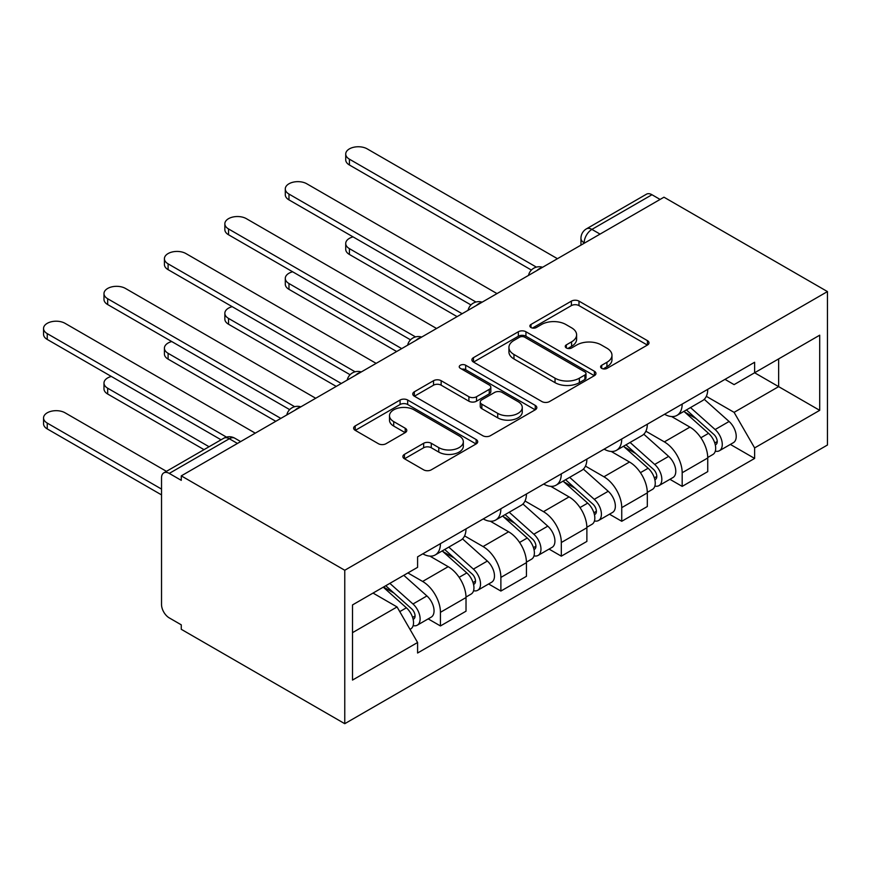 <?xml version="1.0" encoding="UTF-8"?>
<svg xmlns="http://www.w3.org/2000/svg" width="871" height="871" viewBox="0 0 871 871"><rect width="100%" height="100%" fill="white"/><g stroke="black" fill="none" stroke-linecap="round" stroke-linejoin="round"><path stroke-width="1.31" d="M601.709 368.357A3.767 2.178 0 0 0 607.033 368.357L647.436 345.036A5.378 3.103 0 0 0 649.004 342.836A5.378 3.103 0 0 0 647.436 340.648L578.986 301.126A5.378 3.103 0 0 0 571.387 301.126L530.983 324.448A3.767 2.178 0 0 0 529.884 325.994A3.767 2.178 0 0 0 530.983 327.529A3.767 2.178 0 0 0 536.307 327.529L541.533 324.502A17.213 9.94 0 0 1 565.867 324.502L571.572 327.801A17.213 9.94 0 0 1 576.613 334.823A17.213 9.94 0 0 1 571.572 341.846L566.346 344.872A3.767 2.178 0 0 0 565.246 346.408A3.767 2.178 0 0 0 566.346 347.943A3.767 2.178 0 0 0 571.67 347.943L576.896 344.927A17.213 9.94 0 0 1 601.23 344.927L606.935 348.215A17.213 9.94 0 0 1 611.975 355.237A17.213 9.94 0 0 1 606.935 362.271L601.709 365.287A3.767 2.178 0 0 0 600.609 366.822A3.767 2.178 0 0 0 601.709 368.357L601.709 365.287M404.449 454.368A5.378 3.103 0 0 0 402.881 456.556A5.378 3.103 0 0 0 404.449 458.756L423.654 469.839A5.378 3.103 0 0 0 431.265 469.839L476.132 443.938A5.378 3.103 0 0 0 477.711 441.739A5.378 3.103 0 0 0 476.132 439.539L407.682 400.029A5.378 3.103 0 0 0 400.083 400.029L355.216 425.93A5.378 3.103 0 0 0 353.637 428.129A5.378 3.103 0 0 0 355.216 430.328L378.406 443.72A5.378 3.103 0 0 0 386.005 443.72L405.211 432.626A5.378 3.103 0 0 0 406.79 430.437A5.378 3.103 0 0 0 405.211 428.238L393.714 421.597A14.382 8.307 0 0 1 389.5 415.728A14.382 8.307 0 0 1 398.374 408.053A14.382 8.307 0 0 1 414.052 409.849L459.115 435.87A14.382 8.307 0 0 1 463.328 441.739A14.382 8.307 0 0 1 454.444 449.414A14.382 8.307 0 0 1 438.766 447.618L431.265 443.274A5.378 3.103 0 0 0 423.654 443.274L404.449 454.368L404.449 458.756M344.764 570.255L181.277 475.871L663.974 197.194L827.45 291.578L344.764 570.255L344.764 723.692L827.45 445.016L827.45 291.578M541.914 401.564A5.378 3.103 0 0 0 549.514 401.564L594.392 375.662A5.378 3.103 0 0 0 595.96 373.463A5.378 3.103 0 0 0 594.392 371.264L525.942 331.753A5.378 3.103 0 0 0 518.343 331.753L473.465 357.654A5.378 3.103 0 0 0 471.897 359.854A5.378 3.103 0 0 0 473.465 362.053L541.914 401.564M461.859 369.173A3.767 2.178 0 0 1 465.669 369.707L465.669 365.232L535.262 405.407A5.378 3.103 0 0 1 536.83 407.606A5.378 3.103 0 0 1 535.262 409.795L490.395 435.707A5.378 3.103 0 0 1 482.784 435.707L414.335 396.185L414.335 391.798A5.378 3.103 0 0 0 412.767 393.986A5.378 3.103 0 0 0 414.335 396.185M414.335 391.798L433.54 380.703A5.378 3.103 0 0 1 441.151 380.703L468.903 396.73A5.378 3.103 0 0 0 476.513 396.73L489.252 389.381A5.378 3.103 0 0 0 490.819 387.181A5.378 3.103 0 0 0 489.252 384.993L460.345 368.302A3.767 2.178 0 0 1 459.246 366.767A3.767 2.178 0 0 1 461.576 364.764A3.767 2.178 0 0 1 465.669 365.232M181.277 475.871L181.277 480.346L169.268 473.41A10.953 6.326 -120 0 0 163.792 472.877A10.953 6.326 -120 0 0 161.527 477.885L161.527 604.485A10.953 6.326 -120 0 0 169.268 617.898L181.277 624.834L181.277 629.308L344.764 723.692M600.054 234.103L591.91 229.4A10.953 6.326 60 0 0 586.433 228.855L646.478 194.189A10.953 6.326 60 0 1 651.965 194.734L591.91 229.4A10.953 6.326 120 0 0 584.169 242.824L584.169 243.27M660.098 199.437L651.965 194.734M682.178 404.079A25.205 14.546 60 0 1 676.963 415.391L702.527 400.627A25.205 14.546 -120 0 0 707.742 389.315M645.89 431.221L664.355 441.88A25.205 14.546 60 0 1 682.178 472.746L707.742 457.983A25.205 14.546 -120 0 0 689.93 427.117L671.628 416.556M707.742 457.983L707.742 471.625L682.178 486.388L669.919 479.311M676.963 415.391A25.205 14.546 60 0 1 664.551 414.258M682.178 472.746L682.178 486.388M621.742 438.973A25.205 14.546 60 0 1 616.526 450.285L642.09 435.522A25.205 14.546 -120 0 0 647.316 424.21M609.482 514.206L621.742 521.283L647.316 506.519L647.316 492.877A25.205 14.546 -120 0 0 629.493 462.011L611.192 451.439M616.526 450.285A25.205 14.546 60 0 1 604.115 449.153M585.454 466.105L603.93 476.775A25.205 14.546 60 0 1 621.742 507.641L621.742 521.283M561.305 473.868A25.205 14.546 60 0 1 556.09 485.18L581.665 470.416A25.205 14.546 -120 0 0 586.88 459.104M549.057 549.089L561.316 556.166L586.88 541.414L586.88 527.761A25.205 14.546 -120 0 0 569.057 496.906L550.755 486.334M556.09 485.18A25.205 14.546 60 0 1 543.689 484.036M525.028 500.999L543.493 511.658A25.205 14.546 60 0 1 561.316 542.524L561.316 556.166M500.879 508.751A25.205 14.546 60 0 1 495.653 520.063L521.228 505.3A25.205 14.546 -120 0 0 526.443 493.988M488.62 583.984L500.879 591.061L526.443 576.297L526.443 562.655A25.205 14.546 -120 0 0 508.62 531.789L490.329 521.228M495.653 520.063A25.205 14.546 60 0 1 483.253 518.931M464.591 535.894L483.057 546.553A25.205 14.546 60 0 1 500.879 577.419L500.879 591.061M440.443 543.646A25.205 14.546 60 0 1 435.228 554.958L460.792 540.194A25.205 14.546 -120 0 0 466.007 528.882M428.184 618.878L440.443 625.955L466.018 611.192L466.018 597.55A25.205 14.546 -120 0 0 448.195 566.683L429.893 556.112M435.228 554.958A25.205 14.546 60 0 1 422.816 553.825M407.9 572.944L422.62 581.447A25.205 14.546 60 0 1 440.443 612.313L440.443 625.955M724.988 379.364L734.09 384.623L819.698 335.193L778.641 358.906L778.641 386.637L734.09 412.353L706.327 396.327M352.505 632.662L397.056 606.945L417.59 642.504L352.505 680.077L352.505 604.931L417.59 567.348L417.59 556.841L754.624 362.26L754.624 372.766L819.698 410.339L754.624 447.923L734.09 412.353M819.698 335.193L819.698 410.339M417.59 642.504L417.59 653.01L754.624 458.429L754.624 447.923M397.056 606.945L373.038 593.075M730.355 444.417L754.624 458.429M603.211 368.89L606.935 366.745A17.213 9.94 0 0 0 611.975 359.712L611.975 355.237M576.613 334.823L576.613 339.298A17.213 9.94 0 0 1 571.572 346.32L567.848 348.476M647.36 345.079L578.986 305.601A5.378 3.103 0 0 0 571.387 305.601L532.486 328.062M594.316 375.706L525.942 336.228A5.378 3.103 0 0 0 518.343 336.228L473.541 362.086M584.887 374.998A3.767 2.178 0 0 0 585.987 373.463A3.767 2.178 0 0 0 584.887 371.928L524.799 337.24A3.767 2.178 0 0 0 519.475 337.24L513.966 340.419A17.213 9.94 0 0 0 508.925 347.453A17.213 9.94 0 0 0 513.966 354.475L555.034 378.188A17.213 9.94 0 0 0 579.367 378.188L584.887 374.998L584.887 379.473A3.767 2.178 0 0 0 585.987 377.938L585.987 373.463M508.925 347.453L508.925 351.917A17.213 9.94 0 0 0 513.966 358.95L513.966 354.475M584.887 379.473L579.367 382.652A17.213 9.94 0 0 1 555.034 382.652L513.966 358.95M414.411 396.229L433.54 385.178L433.54 380.703M490.819 387.181L490.819 391.656A5.378 3.103 0 0 1 489.252 393.855L476.513 401.204A5.378 3.103 0 0 1 468.903 401.204L441.151 385.178A5.378 3.103 0 0 0 433.54 385.178M465.669 369.707L535.186 409.838M497.711 413.366A14.382 8.307 0 0 0 513.389 415.162A14.382 8.307 0 0 0 522.262 407.497A14.382 8.307 0 0 0 518.049 401.618L502.175 392.451A5.378 3.103 0 0 0 494.576 392.451L481.837 399.811A5.378 3.103 0 0 0 480.259 401.999A5.378 3.103 0 0 0 481.837 404.198L497.711 413.366L497.711 417.84A14.382 8.307 0 0 0 513.389 419.637A14.382 8.307 0 0 0 522.262 411.961L522.262 407.497M480.259 401.999L480.259 406.474A5.378 3.103 0 0 0 481.837 408.673L481.837 404.198M497.711 417.84L481.837 408.673M463.328 441.739L463.328 446.213A14.382 8.307 0 0 1 454.444 453.889A14.382 8.307 0 0 1 438.766 452.082L431.265 447.748A5.378 3.103 0 0 0 423.654 447.748L404.525 458.799M389.5 415.728L389.5 420.203A14.382 8.307 0 0 0 393.714 426.071L393.714 421.597M405.146 432.669L393.714 426.071M476.056 443.981L407.682 404.503A5.378 3.103 0 0 0 400.083 404.503L355.281 430.361M683.92 411.373L708.548 433.344A13.696 7.904 60 0 1 712.848 454.52L707.742 457.471M684.573 411.95L696.169 418.646M353.06 236.879A12.597 7.273 -0 0 0 345.722 243.499A12.597 7.273 -0 0 0 349.413 248.638L462.142 313.723M686.413 409.936L713.806 434.389A6.576 3.8 60 0 1 715.875 444.558A6.576 3.8 60 0 1 715.276 444.787M690.507 407.574L715.135 429.545A13.696 7.904 60 0 1 719.435 450.721A13.696 7.904 60 0 1 715.298 451.167M704.247 399.321L729.081 421.488A13.696 7.904 60 0 1 733.382 442.675L719.435 450.721M457.101 316.63L349.413 254.452A12.597 7.273 180 0 1 345.722 249.313L345.722 243.499M531.386 270.054L349.413 164.989A12.597 7.273 180 0 1 345.722 159.85L345.722 154.025A12.597 7.273 -0 0 0 349.413 159.175L536.394 267.125M557.44 258.698L367.224 148.887A12.597 7.273 -0 0 0 353.495 147.308A12.597 7.273 -0 0 0 345.722 154.025M623.494 446.268L648.122 468.239A13.696 7.904 60 0 1 652.423 489.415L647.305 492.365M624.148 446.845L635.732 453.541M292.634 271.774A12.597 7.273 -0 0 0 285.285 278.382A12.597 7.273 -0 0 0 288.976 283.532L401.705 348.618M625.977 444.831L653.381 469.284A6.576 3.8 60 0 1 655.438 479.442A6.576 3.8 60 0 1 654.84 479.681M630.081 442.457L654.698 464.439A13.696 7.904 60 0 1 658.999 485.615A13.696 7.904 60 0 1 654.861 486.051M643.811 434.215L668.645 456.382A13.696 7.904 60 0 1 672.945 477.558L658.999 485.615M396.664 351.525L288.976 289.346A12.597 7.273 180 0 1 285.285 284.196L285.285 278.382M563.058 481.151L587.685 503.122A13.696 7.904 60 0 1 591.986 524.309L586.869 527.26M563.711 481.739L575.306 488.424M232.198 306.668A12.597 7.273 -0 0 0 224.849 313.277A12.597 7.273 -0 0 0 228.54 318.416L341.269 383.501M565.54 479.714L592.944 504.167A6.576 3.8 60 0 1 595.013 514.336A6.576 3.8 60 0 1 594.414 514.576M569.645 477.352L594.272 499.323A13.696 7.904 60 0 1 598.573 520.499A13.696 7.904 60 0 1 594.436 520.945M583.374 469.11L608.219 491.277A13.696 7.904 60 0 1 612.52 512.453L598.573 520.499M336.239 386.408L228.54 324.241A12.597 7.273 180 0 1 224.849 319.091L224.849 313.277M470.961 304.948L288.976 199.884A12.597 7.273 180 0 1 285.285 194.734L285.285 188.92A12.597 7.273 -0 0 0 288.976 194.07L475.958 302.019M497.003 293.592L306.799 183.781A12.597 7.273 -0 0 0 293.059 182.202A12.597 7.273 -0 0 0 285.285 188.92M410.524 339.842L228.54 234.767A12.597 7.273 180 0 1 224.849 229.628L224.849 223.814A12.597 7.273 -0 0 0 228.54 228.953L415.521 336.914M436.567 328.487L246.362 218.665A12.597 7.273 -0 0 0 232.633 217.086A12.597 7.273 -0 0 0 224.849 223.814M502.621 516.046L527.249 538.017A13.696 7.904 60 0 1 531.55 559.193L526.443 562.143M503.275 516.623L514.87 523.319M171.761 341.552A12.597 7.273 -0 0 0 164.412 348.171A12.597 7.273 -0 0 0 168.103 353.31L280.832 418.396M505.115 514.609L532.508 539.062A6.576 3.8 60 0 1 534.576 549.231A6.576 3.8 60 0 1 533.977 549.47M509.208 512.246L533.836 534.217A13.696 7.904 60 0 1 538.136 555.393A13.696 7.904 60 0 1 533.999 555.84M522.938 503.993L547.783 526.16A13.696 7.904 60 0 1 552.083 547.347L538.136 555.393M275.802 421.303L168.103 359.124A12.597 7.273 180 0 1 164.412 353.985L164.412 348.171M442.196 550.94L466.812 572.911A13.696 7.904 60 0 1 471.113 594.087L466.007 597.038M442.849 551.517L454.433 558.213M111.336 376.446A12.597 7.273 -0 0 0 103.987 383.055A12.597 7.273 -0 0 0 107.677 388.205L209.062 446.736M444.678 549.503L472.082 573.956A6.576 3.8 60 0 1 474.14 584.114A6.576 3.8 60 0 1 473.541 584.354M448.783 547.13L473.399 569.111A13.696 7.904 60 0 1 477.7 590.288A13.696 7.904 60 0 1 473.563 590.723M462.512 538.888L487.346 561.055A13.696 7.904 60 0 1 491.647 582.231L477.7 590.288M204.021 449.643L107.677 394.019A12.597 7.273 180 0 1 103.987 388.869L103.987 383.055M383.262 587.174L406.387 607.795A13.696 7.904 60 0 1 410.687 628.982L410.001 629.374M383.501 587.032L394.008 593.097M166.448 471.342L65.064 412.8A12.597 7.273 -0 0 0 51.324 411.232A12.597 7.273 -0 0 0 43.55 417.949A12.597 7.273 -0 0 0 47.241 423.088L161.527 489.077M385.744 585.737L411.645 608.84A6.576 3.8 60 0 1 413.703 619.009A6.576 3.8 60 0 1 413.104 619.248M389.849 583.363L412.974 603.995A13.696 7.904 60 0 1 417.274 625.182A13.696 7.904 60 0 1 413.137 625.618M403.796 575.317L426.921 595.949A13.696 7.904 60 0 1 431.221 617.125L417.274 625.182M161.527 494.891L47.241 428.913A12.597 7.273 180 0 1 43.55 423.763L43.55 417.949M350.088 374.726L168.103 269.662A12.597 7.273 180 0 1 164.412 264.523L164.412 258.698A12.597 7.273 -0 0 0 168.103 263.848L355.096 371.797M376.141 363.37L185.926 253.559A12.597 7.273 -0 0 0 172.197 251.98A12.597 7.273 -0 0 0 164.412 258.698M289.662 409.62L107.677 304.556A12.597 7.273 180 0 1 103.987 299.406L103.987 293.592A12.597 7.273 -0 0 0 107.677 298.742L294.659 406.692M315.705 398.265L125.489 288.453A12.597 7.273 -0 0 0 111.76 286.875A12.597 7.273 -0 0 0 103.987 293.592M221.071 439.801L47.241 339.44A12.597 7.273 180 0 1 43.55 334.301L43.55 328.487A12.597 7.273 -0 0 0 47.241 333.626L226.482 437.111M255.268 433.159L65.064 323.337A12.597 7.273 -0 0 0 51.324 321.758A12.597 7.273 -0 0 0 43.55 328.487M584.55 243.042L584.169 242.824A10.953 6.326 0 0 1 580.957 238.349L580.957 245.121M500.879 577.419L526.443 562.655M561.316 542.524L586.88 527.761M621.742 507.641L647.316 492.877M440.443 612.313L466.018 597.55M422.62 581.447L448.195 566.683M483.057 546.553L508.62 531.789M543.493 511.658L569.057 496.906M603.93 476.775L629.493 462.011M664.355 441.88L689.93 427.117M541.653 267.822A10.953 6.326 120 0 0 536.808 270.609M481.217 302.705A10.953 6.326 120 0 0 476.383 305.503M420.78 337.6A10.953 6.326 120 0 0 415.946 340.387M360.344 372.494A10.953 6.326 120 0 0 355.51 375.281M299.918 407.378A10.953 6.326 120 0 0 295.073 410.176M237.445 443.448L229.313 438.744L169.268 473.41M240.657 441.586L234.789 438.2A10.953 6.326 120 0 0 229.313 438.744A10.953 6.326 60 0 0 223.836 438.2L163.792 472.877M606.935 366.745L606.935 362.271M566.346 347.943L566.346 344.872M571.572 346.32L571.572 341.846M530.983 327.529L530.983 324.448M571.387 305.601L571.387 301.126M578.986 305.601L578.986 301.126M647.436 345.036L647.436 340.648M473.465 362.053L473.465 357.654M518.343 336.228L518.343 331.753M525.942 336.228L525.942 331.753M594.392 375.662L594.392 371.264M555.034 382.652L555.034 378.188M579.367 382.652L579.367 378.188M441.151 385.178L441.151 380.703M468.903 401.204L468.903 396.73M476.513 401.204L476.513 396.73M489.252 393.855L489.252 389.381M535.262 409.795L535.262 405.407M423.654 447.748L423.654 443.274M431.265 447.748L431.265 443.274M438.766 452.082L438.766 447.618M405.211 432.626L405.211 428.238M355.216 430.328L355.216 425.93M400.083 404.503L400.083 400.029M407.682 404.503L407.682 400.029M476.132 443.938L476.132 439.539M708.548 433.344L700.872 437.775M717.236 441.543L714.764 442.969M729.081 421.488L715.135 429.545M349.413 254.452L349.413 248.638M349.413 159.175L349.413 164.989M648.122 468.239L640.435 472.67M656.799 476.437L654.339 477.863M668.645 456.382L654.698 464.439M288.976 289.346L288.976 283.532M587.685 503.122L580.01 507.564M596.374 511.331L593.902 512.747M608.219 491.277L594.272 499.323M228.54 324.241L228.54 318.416M288.976 194.07L288.976 199.884M228.54 228.953L228.54 234.767M527.249 538.017L519.573 542.448M535.937 546.215L533.466 547.641M547.783 526.16L533.836 534.217M168.103 359.124L168.103 353.31M466.812 572.911L459.137 577.342M475.501 581.109L473.04 582.536M487.346 561.055L473.399 569.111M107.677 394.019L107.677 388.205M406.387 607.795L399.756 611.627M415.075 616.004L412.604 617.419M426.921 595.949L412.974 603.995M47.241 428.913L47.241 423.088M168.103 263.848L168.103 269.662M107.677 298.742L107.677 304.556M47.241 333.626L47.241 339.44M542.579 267.277A10.953 10.953 0 0 0 528.523 275.399M482.142 302.172A10.953 10.953 0 0 0 468.086 310.283M421.716 337.066A10.953 10.953 0 0 0 407.65 345.177M361.28 371.95A10.953 10.953 0 0 0 347.224 380.072M300.843 406.844A10.953 10.953 0 0 0 286.788 414.955M234.789 438.2A10.953 10.953 0 0 0 223.836 438.2M586.433 228.855A10.953 10.953 0 0 0 580.957 238.349"/></g></svg>
